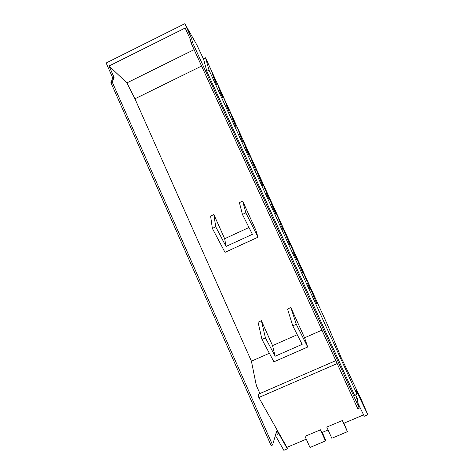 <?xml version="1.0" encoding="UTF-8"?>
<svg xmlns="http://www.w3.org/2000/svg" width="474" height="474" viewBox="0 0 474 474"><rect width="100%" height="100%" fill="white"/><g stroke="black" fill="none" stroke-linecap="round" stroke-linejoin="round"><path stroke-width="0.71" d="M205.538 57.804L327.285 324.329L341.185 357.639L361.538 400.121L367.842 414.732L356.241 390.659L357.011 394.285L209.052 70.164L205.538 57.804L203.399 58.859M212.915 75.372L215.664 81.398L214.621 78.014L211.937 72.137L212.915 75.372M224.344 99.297L228.397 109.269L224.344 99.297M230.589 112.972L233.309 118.921L236.182 127.334L233.332 121.107L230.589 112.972M236.858 126.694L241.236 137.395L236.858 126.694M243.156 140.482L245.893 146.478L249.36 156.201L246.492 149.92L243.156 140.482M249.478 154.311L254.188 165.746L249.478 154.311M226.122 104.718L229.629 112.99L226.122 104.718M239.062 133.058L242.753 141.732L239.062 133.058M252.109 161.622L255.99 170.717L252.109 161.622M220.819 91.583L223.106 98.71L220.286 92.531L218.123 85.681L220.819 91.583L220.096 91.938M259.758 178.971L262.649 185.304L258.585 174.248L255.824 168.205L259.758 178.971M213.282 76.616L216.63 84.52L213.282 76.616M288.026 238.712L293.773 252.423L288.026 238.712M293.519 252.891L296.469 259.361L293.519 252.891M307.211 282.889L310.192 289.413L307.211 282.889M294.431 252.725L303.2 274.091L294.431 252.725M301.085 267.3L307.193 281.793L301.085 267.3M307.507 281.355L316.94 304.19L307.507 281.355M279.933 223.153L282.865 229.564L279.933 223.153M281.455 224.326L289.567 244.246L281.455 224.326M275.074 210.349L280.472 223.295L275.074 210.349M268.586 196.153L271.371 202.25L276.052 214.651L273.137 208.264L268.586 196.153M266.465 193.659L269.374 200.016L266.465 193.659M262.223 182.223L267.277 194.399L262.223 182.223M321.935 330.123L304.557 337.766L307.685 347.004L273.931 361.792L261.968 339.449L258.069 322.184L261.387 320.702L272.544 345.611L297.263 334.709M269.356 353.254L251.41 361.152L134.942 98.799L201.592 66.046M259.942 393.55L256.671 386.245L255.93 383.608L251.41 361.152M209.052 70.164L206.806 71.266L203.666 59.428L196.858 44.929L184.819 23.7L191.709 38.821L190.4 39.472L191.04 42.891L357.787 408.807L359.256 408.179L356.519 397.342L357.977 399.932L355.553 394.907M357.011 394.285L354.605 395.31L206.806 71.266M367.842 414.732L364.251 416.249L358.066 403.451M363.588 414.886L343.745 423.294L342.346 420.515L347.401 431.678L343.988 423.193M214.212 78.216L214.621 78.014M226.637 105.424L227.052 105.222M232.698 119.217L233.309 118.921M239.174 132.868L239.589 132.667M245.366 146.727L245.893 146.478M251.807 160.532L252.227 160.331M258.111 174.473L258.585 174.248M134.942 98.799L126.896 82.891L109.05 66.01L185.18 28.031L190.4 39.472M290.876 307.561L287.528 309.048L292.772 325.816L296.274 324.263L290.876 307.561L304.557 337.766M242.676 201.112L245.852 212.838L257.98 237.201L255.954 230.423L242.676 201.112L239.406 202.635L242.433 214.426L252.399 234.322L226.045 246.45L215.741 226.821L212.352 228.391L210.61 216.067L213.851 214.556L224.676 238.73L248.986 227.502M307.685 347.004L296.274 324.263M261.968 339.449L265.434 337.915L275.175 356.229L302.151 344.385L292.772 325.816M276.283 432.412L277.486 434.249L278.795 433.692L277.243 431.47L276.561 431.476L272.574 445.021L271.146 445.625L110.892 82.642L112.794 78.009L114.074 77.375L112.214 81.984L272.574 445.021M184.819 23.7L106.158 62.995L112.794 78.009M191.04 42.891L192.397 42.216L191.709 38.821M192.397 42.216L359.256 408.179M335.823 360.607L258.206 394.303L258.822 397.526L337.174 363.558M109.05 66.01L114.074 77.375M126.896 82.891L194.121 49.64M265.434 337.915L261.387 320.702M275.175 356.229L272.544 345.611M257.98 237.201L225.002 252.346L212.352 228.391M215.741 226.821L213.851 214.556M226.045 246.45L224.676 238.73M245.852 212.838L242.433 214.426M110.892 82.642L112.214 81.984M275.388 435.452L283.825 450.3L287.327 448.819L278.795 433.692M306.275 439.167L286.93 447.367L287.327 448.819M342.346 420.515L326.799 427.11L331.818 438.254L347.401 431.678M328.073 429.936L321.899 432.549L320.454 429.8L325.454 440.939L325.448 439.671L322.261 432.395M320.454 429.8L305.013 436.347L309.978 447.468L325.454 440.939M286.93 447.367L258.822 397.526M290.479 245.04L290.846 244.874M296.908 259.077L297.257 258.917M303.591 273.664L303.923 273.516M310.032 287.736L310.357 287.594M283.879 230.642L284.264 230.465M277.468 216.654L277.871 216.47M270.95 202.439L271.371 202.25M264.575 188.486L264.996 188.291M356.786 393.408L357.473 393.112M357.254 400.24L357.977 399.932M276.461 431.808L277.243 431.47"/></g></svg>
